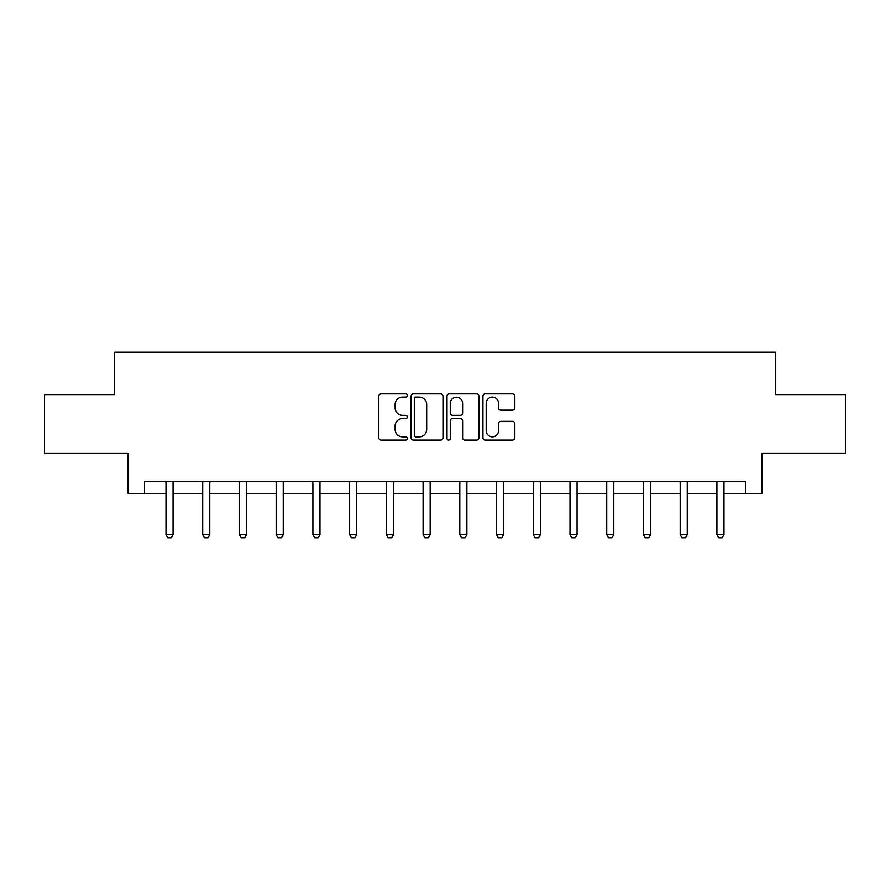 <?xml version="1.0" encoding="UTF-8"?>
<svg xmlns="http://www.w3.org/2000/svg" width="890" height="890" viewBox="0 0 890 890"><rect width="100%" height="100%" fill="white"/><g stroke="black" fill="none" stroke-linecap="round" stroke-linejoin="round"><path stroke-width="1.33" d="M407.331 395.46A1.613 1.613 0 0 0 405.707 393.847L381.154 393.847A2.314 2.314 0 0 0 378.84 396.161L378.84 437.758A2.314 2.314 0 0 0 381.154 440.072L405.707 440.072A1.613 1.613 0 0 0 407.331 438.447A1.613 1.613 0 0 0 405.707 436.834L402.536 436.834A7.398 7.398 0 0 1 395.138 429.436L395.138 425.976A7.398 7.398 0 0 1 402.536 418.578L405.707 418.578A1.613 1.613 0 0 0 407.331 416.954A1.613 1.613 0 0 0 405.707 415.341L402.536 415.341A7.398 7.398 0 0 1 395.138 407.943L395.138 404.483A7.398 7.398 0 0 1 402.536 397.085L405.707 397.085A1.613 1.613 0 0 0 407.331 395.46M512.54 410.145A2.314 2.314 0 0 0 514.854 407.831L514.854 396.161A2.314 2.314 0 0 0 512.54 393.847L485.272 393.847A2.314 2.314 0 0 0 482.959 396.161L482.959 437.758A2.314 2.314 0 0 0 485.272 440.072L512.54 440.072A2.314 2.314 0 0 0 514.854 437.758L514.854 423.662A2.314 2.314 0 0 0 512.54 421.348L500.87 421.348A2.314 2.314 0 0 0 498.556 423.662L498.556 430.649A6.186 6.186 0 0 1 492.381 436.834A6.186 6.186 0 0 1 486.196 430.649L486.196 403.27A6.186 6.186 0 0 1 492.381 397.085A6.186 6.186 0 0 1 498.556 403.27L498.556 407.831A2.314 2.314 0 0 0 500.87 410.145L512.54 410.145M144.569 493.483L144.569 481.701L745.431 481.701L745.431 493.483L761.918 493.483L761.918 453.455L845.5 453.455L845.5 394.593L775.335 394.593L775.335 352.206L114.665 352.206L114.665 394.593L44.5 394.593L44.5 453.455L128.082 453.455L128.082 493.483L165.996 493.483M442.975 396.161A2.314 2.314 0 0 0 440.661 393.847L413.394 393.847A2.314 2.314 0 0 0 411.08 396.161L411.08 437.758A2.314 2.314 0 0 0 413.394 440.072L440.661 440.072A2.314 2.314 0 0 0 442.975 437.758L442.975 396.161M449.339 393.847L476.606 393.847A2.314 2.314 0 0 1 478.92 396.161L478.92 437.758A2.314 2.314 0 0 1 476.606 440.072L464.936 440.072A2.314 2.314 0 0 1 462.622 437.758L462.622 420.892A2.314 2.314 0 0 0 460.308 418.578L452.565 418.578A2.314 2.314 0 0 0 450.262 420.892L450.262 438.447A1.613 1.613 0 0 1 448.638 440.072A1.613 1.613 0 0 1 447.025 438.447L447.025 396.161A2.314 2.314 0 0 1 449.339 393.847M173.061 493.483L202.72 493.483M209.784 493.483L239.455 493.483M246.519 493.483L276.178 493.483M283.243 493.483L312.913 493.483M319.977 493.483L349.648 493.483M356.701 493.483L386.371 493.483M393.436 493.483L423.106 493.483M430.17 493.483L459.83 493.483M466.894 493.483L496.564 493.483M503.629 493.483L533.299 493.483M540.352 493.483L570.023 493.483M577.087 493.483L606.758 493.483M613.822 493.483L643.481 493.483M650.546 493.483L680.216 493.483M687.28 493.483L716.94 493.483M724.004 493.483L745.431 493.483M415.942 397.085A1.613 1.613 0 0 0 414.317 398.698L414.317 435.221A1.613 1.613 0 0 0 415.942 436.834L419.29 436.834A7.398 7.398 0 0 0 426.688 429.436L426.688 404.483A7.398 7.398 0 0 0 419.29 397.085L415.942 397.085M462.622 403.381A6.186 6.186 0 0 0 456.436 397.196A6.186 6.186 0 0 0 450.262 403.381L450.262 413.027A2.314 2.314 0 0 0 452.565 415.341L460.308 415.341A2.314 2.314 0 0 0 462.622 413.027L462.622 403.381M173.328 481.701L173.172 482.213A2.359 2.359 0 0 0 173.061 482.936L173.061 534.734L171.292 537.794L167.754 537.794L165.996 534.734L165.996 482.936A2.359 2.359 0 0 0 165.885 482.213L165.718 481.701M165.996 534.734L173.061 534.734M210.062 481.701L209.895 482.213A2.359 2.359 0 0 0 209.784 482.936L209.784 534.734L208.015 537.794L204.489 537.794L202.72 534.734L202.72 482.936A2.359 2.359 0 0 0 202.609 482.213L202.453 481.701M202.72 534.734L209.784 534.734M246.786 481.701L246.63 482.213A2.359 2.359 0 0 0 246.519 482.936L246.519 534.734L244.75 537.794L241.223 537.794L239.455 534.734L239.455 482.936A2.359 2.359 0 0 0 239.343 482.213L239.176 481.701M239.455 534.734L246.519 534.734M283.521 481.701L283.354 482.213A2.359 2.359 0 0 0 283.243 482.936L283.243 534.734L281.485 537.794L277.947 537.794L276.178 534.734L276.178 482.936A2.359 2.359 0 0 0 276.067 482.213L275.911 481.701M276.178 534.734L283.243 534.734M320.244 481.701L320.089 482.213A2.359 2.359 0 0 0 319.977 482.936L319.977 534.734L318.208 537.794L314.682 537.794L312.913 534.734L312.913 482.936A2.359 2.359 0 0 0 312.802 482.213L312.635 481.701M312.913 534.734L319.977 534.734M356.979 481.701L356.812 482.213A2.359 2.359 0 0 0 356.701 482.936L356.701 534.734L354.943 537.794L351.405 537.794L349.648 534.734L349.648 482.936A2.359 2.359 0 0 0 349.536 482.213L349.37 481.701M349.648 534.734L356.701 534.734M393.714 481.701L393.547 482.213A2.359 2.359 0 0 0 393.436 482.936L393.436 534.734L391.667 537.794L388.14 537.794L386.371 534.734L386.371 482.936A2.359 2.359 0 0 0 386.26 482.213L386.104 481.701M386.371 534.734L393.436 534.734M430.437 481.701L430.282 482.213A2.359 2.359 0 0 0 430.17 482.936L430.17 534.734L428.401 537.794L424.864 537.794L423.106 534.734L423.106 482.936A2.359 2.359 0 0 0 422.995 482.213L422.828 481.701M423.106 534.734L430.17 534.734M467.172 481.701L467.005 482.213A2.359 2.359 0 0 0 466.894 482.936L466.894 534.734L465.136 537.794L461.599 537.794L459.83 534.734L459.83 482.936A2.359 2.359 0 0 0 459.718 482.213L459.563 481.701M459.83 534.734L466.894 534.734M503.896 481.701L503.74 482.213A2.359 2.359 0 0 0 503.629 482.936L503.629 534.734L501.86 537.794L498.333 537.794L496.564 534.734L496.564 482.936A2.359 2.359 0 0 0 496.453 482.213L496.286 481.701M496.564 534.734L503.629 534.734M540.63 481.701L540.464 482.213A2.359 2.359 0 0 0 540.352 482.936L540.352 534.734L538.595 537.794L535.057 537.794L533.299 534.734L533.299 482.936A2.359 2.359 0 0 0 533.188 482.213L533.021 481.701M533.299 534.734L540.352 534.734M577.365 481.701L577.198 482.213A2.359 2.359 0 0 0 577.087 482.936L577.087 534.734L575.318 537.794L571.792 537.794L570.023 534.734L570.023 482.936A2.359 2.359 0 0 0 569.912 482.213L569.756 481.701M570.023 534.734L577.087 534.734M614.089 481.701L613.933 482.213A2.359 2.359 0 0 0 613.822 482.936L613.822 534.734L612.053 537.794L608.515 537.794L606.758 534.734L606.758 482.936A2.359 2.359 0 0 0 606.646 482.213L606.479 481.701M606.758 534.734L613.822 534.734M650.824 481.701L650.657 482.213A2.359 2.359 0 0 0 650.546 482.936L650.546 534.734L648.777 537.794L645.25 537.794L643.481 534.734L643.481 482.936A2.359 2.359 0 0 0 643.37 482.213L643.214 481.701M643.481 534.734L650.546 534.734M687.547 481.701L687.392 482.213A2.359 2.359 0 0 0 687.28 482.936L687.28 534.734L685.511 537.794L681.985 537.794L680.216 534.734L680.216 482.936A2.359 2.359 0 0 0 680.105 482.213L679.938 481.701M680.216 534.734L687.28 534.734M724.282 481.701L724.115 482.213A2.359 2.359 0 0 0 724.004 482.936L724.004 534.734L722.246 537.794L718.708 537.794L716.94 534.734L716.94 482.936A2.359 2.359 0 0 0 716.828 482.213L716.673 481.701M716.94 534.734L724.004 534.734"/></g></svg>
